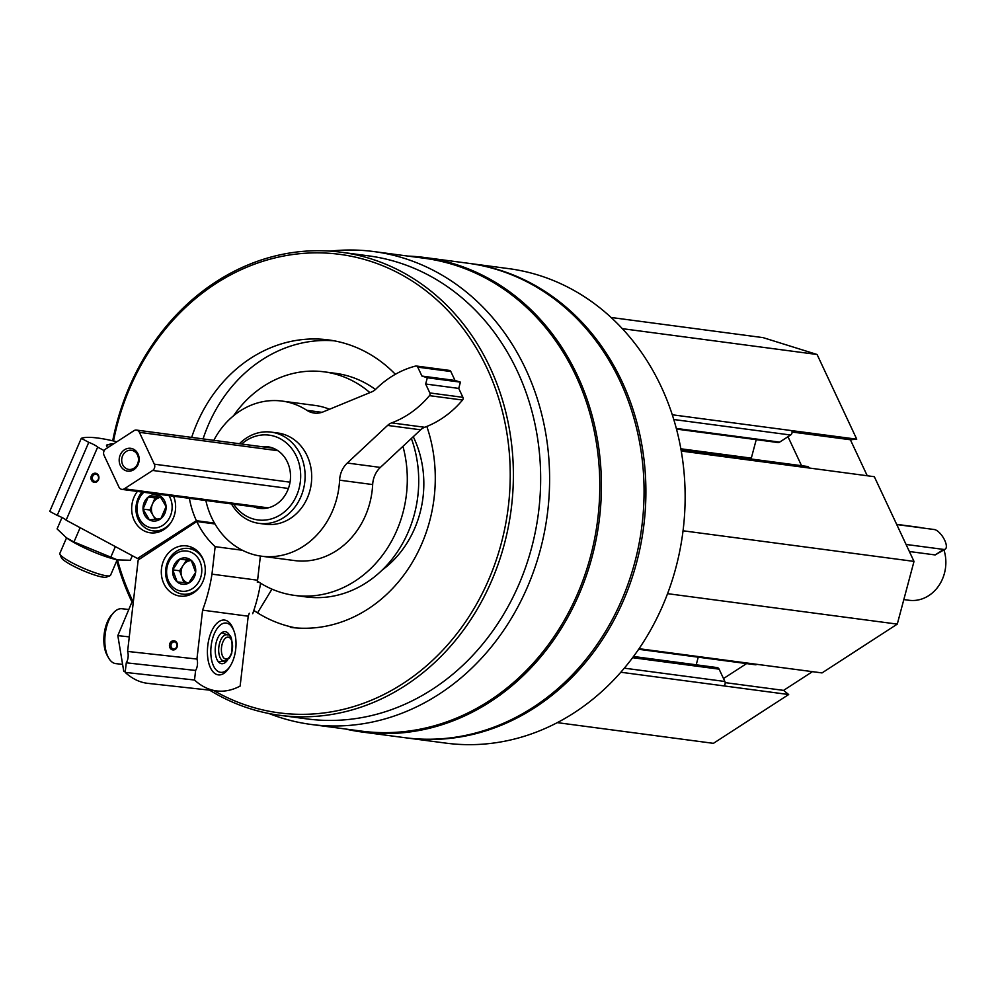 <?xml version="1.0" encoding="UTF-8"?>
<svg xmlns="http://www.w3.org/2000/svg" width="995" height="995" viewBox="0 0 995 995"><rect width="100%" height="100%" fill="white"/><g stroke="black" fill="none" stroke-linecap="round" stroke-linejoin="round"><path stroke-width="1.49" d="M638.666 649.287L755.23 664.735A3.221 2.786 -82.4 0 0 756.959 664.337L822.019 672.918L897.279 624.114L914.007 561.404L874.331 476.704L809.283 468.023A3.221 2.786 -82.4 0 0 807.231 466.444L680.99 449.703M557.337 722.644L713.415 743.34L788.674 694.535L783.575 690.381L812.455 671.65M867.254 475.772L850.389 439.765L856.745 439.181L817.082 354.494L763.078 337.628L611.054 317.467M676.463 429.081L777.903 442.526A3.221 2.786 -82.4 0 0 779.632 442.116L790.602 435.014A3.221 2.786 -82.4 0 0 791.771 430.624L856.745 439.181M788.674 694.535L723.713 685.878A3.221 2.786 -82.4 0 0 724.882 681.488L719.111 669.162A3.221 2.786 -82.4 0 0 717.059 667.57L633.541 656.489M268.899 713.502A238.514 206.562 -82.4 0 0 311.112 724.447A238.514 206.562 -82.4 0 0 547.225 515.149A238.514 206.562 -82.4 0 0 373.809 251.561A238.514 206.562 -82.4 0 0 330.203 251.126M311.112 724.447L361.297 731.101A238.514 206.562 -82.4 0 0 597.41 521.803A238.514 206.562 -82.4 0 0 423.994 258.215L373.809 251.561M405.674 737.793A239.322 207.258 -82.4 0 0 406.594 737.917A239.322 207.258 -82.4 0 0 643.504 527.922A239.322 207.258 -82.4 0 0 469.503 263.439A239.322 207.258 -82.4 0 0 468.583 263.314M406.594 737.917L445.822 743.116A239.322 207.258 -82.4 0 0 682.744 533.121A239.322 207.258 -82.4 0 0 508.743 268.638L469.503 263.439M345.377 728.987A239.322 207.258 -82.4 0 0 362.105 732.021L404.766 737.681A239.322 207.258 -82.4 0 0 641.675 527.673A239.322 207.258 -82.4 0 0 467.675 263.19L425.014 257.543A239.322 207.258 -82.4 0 0 408.074 256.101M362.105 732.021A239.322 207.258 -82.4 0 0 599.015 522.027A239.322 207.258 -82.4 0 0 425.014 257.543M209.597 690.144A233.564 202.271 -82.4 0 0 279.831 715.305L307.094 718.925A233.564 202.271 -82.4 0 0 538.32 513.967A233.564 202.271 -82.4 0 0 368.498 255.852L341.223 252.232A233.564 202.271 -82.4 0 0 215.94 281.834A233.564 202.271 -82.4 0 0 112.696 440.797M116.738 560.956A233.564 202.271 -82.4 0 0 132.31 602.721M279.831 715.305A233.564 202.271 -82.4 0 0 511.044 510.36A233.564 202.271 -82.4 0 0 341.223 252.232M213.913 690.617A231.263 200.281 -82.4 0 0 510.236 476.132A231.263 200.281 -82.4 0 0 215.728 283.675A231.263 200.281 -82.4 0 0 113.529 440.984M117.447 559.824A231.263 200.281 -82.4 0 0 133.305 602.149M395.351 374.294A144.971 125.544 -82.4 0 0 328.437 339.904A144.971 125.544 -82.4 0 0 250.678 358.275A144.971 125.544 -82.4 0 0 191.674 437.39M290.329 627.335A144.971 125.544 -82.4 0 0 426.83 426.445M382.316 569.948A98.953 85.694 -82.4 0 0 413.261 436.718M257.444 581.179A112.758 97.647 -82.4 0 0 294.57 595.396L305.975 596.913A112.758 97.647 -82.4 0 0 397.776 551.305A112.758 97.647 -82.4 0 0 411.37 438.472M375.476 389.493A112.758 97.647 -82.4 0 0 335.613 373.349L324.208 371.844A112.758 97.647 -82.4 0 0 263.725 386.135A112.758 97.647 -82.4 0 0 233.551 415.748M294.57 595.396A112.758 97.647 -82.4 0 0 402.938 446.345M369.916 392.627A112.758 97.647 -82.4 0 0 324.208 371.844M334.121 340.812A144.971 125.544 -82.4 0 0 262.083 359.792A144.971 125.544 -82.4 0 0 203.079 438.907M253.825 610.433A144.971 125.544 -82.4 0 0 296.062 627.932M261.834 446.693A31.069 26.902 97.6 0 1 267.618 446.743A31.069 26.902 97.6 0 1 290.142 471.257A31.069 26.902 97.6 0 1 276.112 504.403A31.069 26.902 97.6 0 1 259.459 508.333A31.069 26.902 97.6 0 1 253.862 506.878M233.676 504.191A42.773 37.039 -82.4 0 0 284.097 512.176A42.773 37.039 -82.4 0 0 295.478 454.392A42.773 37.039 -82.4 0 0 246.213 440.561A42.773 37.039 -82.4 0 0 241.661 444.019M231.462 503.905A46.019 39.862 -82.4 0 0 259.098 523.382A46.019 39.862 -82.4 0 0 304.657 482.998A46.019 39.862 -82.4 0 0 271.2 432.128A46.019 39.862 -82.4 0 0 246.511 437.962A46.019 39.862 -82.4 0 0 239.434 443.733M667.57 593.667L897.279 624.114M683.043 530.783L914.007 561.404M680.829 448.782L751.312 458.135A13.806 11.952 -82.4 0 0 751.101 458.993M751.312 458.135L756.237 439.653M622.298 328.661L817.082 354.494M696.214 664.809L698.241 657.185M801.547 465.685L787.978 436.705M723.502 678.553L746.573 663.59M792.095 432.029L850.389 439.765M725.193 682.632L783.575 690.381M252.705 613.691A161.078 139.499 -82.4 0 0 260.603 583.207M173.516 649.014A3.607 3.122 -82.4 0 0 174.411 641.862A3.607 3.122 -82.4 0 0 173.516 649.014M233.551 629.997A27.574 13.781 96.3 0 0 224.609 620.084A27.574 13.781 96.3 0 0 215.99 624.226A27.574 13.781 96.3 0 0 211.064 668.976A27.574 13.781 96.3 0 0 229.459 667.172M202.594 610.146L196.935 659.051A8.283 4.142 96.3 0 1 195.617 670.443L194.51 680.02A138.069 69.016 96.3 0 0 217.171 690.978A138.069 69.016 96.3 0 0 240.131 686.065L248.215 616.203L202.594 610.146A161.078 139.499 -82.4 0 0 211.972 574.152L215.156 546.653A87.448 75.732 -82.4 0 1 196.799 521.542L138.181 559.998L127.596 651.426A8.283 4.142 -83.7 0 1 126.278 662.807L125.171 672.384A138.069 69.016 -83.7 0 0 147.832 683.354L217.171 690.978M259.347 582.423L257.282 582.15A161.078 139.499 -82.4 0 0 257.593 580.209L260.392 556.031M172.906 649.934A4.602 3.98 -82.4 0 0 177.135 643.454A4.602 3.98 -82.4 0 0 170.269 642.708A4.602 3.98 -82.4 0 0 172.906 649.934M186.202 545.857A25.31 21.927 97.6 0 1 186.612 545.907A25.31 21.927 97.6 0 1 205.02 573.879A25.31 21.927 97.6 0 1 179.958 596.092A25.31 21.927 97.6 0 1 161.526 568.356A25.31 21.927 97.6 0 1 186.202 545.857M196.935 659.051L127.596 651.426M194.51 680.02L125.171 672.384M195.617 670.443L126.278 662.807M214.982 523.955L196.799 521.542M242.432 550.272L215.156 546.653M257.593 580.209L211.972 574.152M248.215 616.203A161.078 139.499 -82.4 0 0 249.285 613.243M187.458 595.607A25.31 21.927 97.6 0 1 185.804 594.55M191.861 548.917A25.31 21.927 97.6 0 1 193.714 548.332M227.755 659.735A16.107 8.047 -83.7 0 1 221.649 663.702A16.107 8.047 -83.7 0 1 221.562 663.69A16.107 8.047 -83.7 0 1 215.417 646.725A16.107 8.047 -83.7 0 1 225.181 631.676A16.107 8.047 -83.7 0 1 230.28 636.875M220.567 672.321A24.788 12.388 -83.7 0 1 212.532 638.815A24.788 12.388 -83.7 0 1 232.743 628.355A24.788 12.388 -83.7 0 1 228.315 668.59A24.788 12.388 -83.7 0 1 220.567 672.321M121.863 664.287L115.855 663.628A27.611 13.806 -83.7 0 1 115.694 663.615A27.611 13.806 -83.7 0 1 108.48 657.72A27.611 13.806 -83.7 0 1 113.418 612.895A27.611 13.806 -83.7 0 1 121.887 608.729L128.019 609.413M108.48 657.72L107.112 655.257A24.788 12.388 -83.7 0 1 111.552 615.01L113.418 612.895M257.556 612.858L271.958 589.127M177.16 581.913L172.757 569.861L179.796 559.066L191.239 560.322L195.642 572.374L188.59 583.182L177.16 581.913A13.283 11.505 97.6 0 1 172.757 569.861A13.283 11.505 97.6 0 1 179.796 559.066A13.283 11.505 97.6 0 1 191.239 560.322A13.283 11.505 97.6 0 1 195.642 572.374A13.283 11.505 97.6 0 1 188.59 583.182A13.283 11.505 97.6 0 1 177.16 581.913M201.637 573.033A20.248 17.537 97.6 0 1 173.466 587.585A20.248 17.537 97.6 0 1 177.496 552.735A20.248 17.537 97.6 0 1 201.637 573.033M200.803 585.495A23.009 19.925 97.6 0 1 182.545 594.115A23.009 19.925 97.6 0 1 165.817 568.68A23.009 19.925 97.6 0 1 188.59 548.494A23.009 19.925 97.6 0 1 203.975 561.578M191.338 560.483L186.65 559.974L183.13 565.371A11.505 9.962 97.6 0 1 191.376 560.546M188.142 583.132A11.505 9.962 97.6 0 1 181.799 576.801L183.951 582.684M181.799 576.801A11.505 9.962 97.6 0 1 181.14 570.931A11.505 9.962 97.6 0 1 183.13 565.371L179.61 570.769L181.799 576.801M186.65 559.974L179.796 559.066M179.61 570.769L172.757 569.861M125.283 671.389L123.741 671.215L117.833 635.618L131.676 602.647L133.218 602.821M117.833 635.618L129.275 636.887M92.647 476.369A3.607 3.122 -82.4 0 0 94.96 481.443A3.607 3.122 -82.4 0 0 95.918 474.292A3.607 3.122 -82.4 0 0 92.647 476.369M108.617 444.653A27.574 4.278 23.4 0 0 106.602 446.083A27.574 4.278 23.4 0 0 107.808 447.638M116.863 441.768A138.069 21.442 23.4 0 0 81.291 438.335L88.766 442.352A8.283 1.281 23.4 0 1 97.659 447.116L104.214 450.635M140.009 558.804L137.459 558.469L196.401 520.696A87.448 75.732 -82.4 0 1 189.373 498.321M81.291 438.335L49.75 511.38L57.225 515.398A8.283 1.281 -156.6 0 1 66.118 520.161L137.459 558.469M91.378 475.884A4.602 3.98 -82.4 0 0 95.172 482.376A4.602 3.98 -82.4 0 0 98.294 475.15A4.602 3.98 -82.4 0 0 91.378 475.884M173.578 496.231A25.31 21.927 97.6 0 1 173.267 518.258A25.31 21.927 97.6 0 1 150.32 532.81A25.31 21.927 97.6 0 1 132.92 517.039A25.31 21.927 97.6 0 1 137.385 491.43M66.118 520.161L97.659 447.116M57.225 515.398L88.766 442.352M214.485 523.096L196.401 520.696M157.807 532.325A25.31 21.927 97.6 0 1 156.165 531.268M110.582 445.847A24.788 3.856 -156.6 0 1 110.532 443.919A24.788 3.856 -156.6 0 1 113.554 443.857A24.788 3.856 -156.6 0 1 113.617 443.869M132.323 555.707L130.357 560.272L117.796 559.899A34.054 5.286 -156.6 0 1 117.199 559.787L110.557 575.259A27.611 4.291 -156.6 0 1 109.972 575.744A27.611 4.291 -156.6 0 1 83.505 568.244A27.611 4.291 -156.6 0 1 59.899 554.115A27.611 4.291 -156.6 0 1 59.849 553.369L66.528 537.897A34.054 5.286 -156.6 0 1 66.267 537.71M109.972 575.744L106.341 577.137A24.788 3.856 -156.6 0 1 82.573 570.409A24.788 3.856 -156.6 0 1 61.379 557.722L59.899 554.115M148.243 497.027L159.76 495.796L166.078 506.604L160.879 518.656L149.349 519.887L143.031 509.079L148.243 497.027A13.283 11.505 97.6 0 1 159.76 495.796A13.283 11.505 97.6 0 1 166.078 506.604A13.283 11.505 97.6 0 1 160.879 518.656A13.283 11.505 97.6 0 1 149.349 519.887A13.283 11.505 97.6 0 1 143.031 509.079A13.283 11.505 97.6 0 1 148.243 497.027L155.083 497.935L149.884 509.987L155.407 519.452M168.951 495.609A20.248 17.537 97.6 0 1 167.857 520.472A20.248 17.537 97.6 0 1 146.626 526.206A20.248 17.537 97.6 0 1 143.852 492.289M171.165 522.213A23.009 19.925 97.6 0 1 152.907 530.832A23.009 19.925 97.6 0 1 146.912 528.892A23.009 19.925 97.6 0 1 142.098 492.052M173.441 496.206A23.009 19.925 97.6 0 1 174.336 498.296M157.061 519.266A11.505 9.962 97.6 0 1 153.043 515.398A11.505 9.962 97.6 0 1 152.484 503.967A11.505 9.962 97.6 0 1 160.842 497.313L155.083 497.935M149.884 509.987L143.031 509.079M66.18 537.648L73.966 541.976L117.199 559.787A34.054 5.286 -156.6 0 1 107.535 557.163A34.054 5.286 -156.6 0 1 66.566 537.922L57.088 528.917L62.013 517.512M110.594 557.648L115.37 546.603M73.966 541.976L79.961 528.096M124.512 449.777A11.505 9.962 -82.4 0 0 123.853 469.665A11.505 9.962 -82.4 0 0 139.163 459.74A11.505 9.962 -82.4 0 0 124.512 449.777M126.178 451.494A9.664 8.37 -82.4 0 0 121.813 461.804A9.664 8.37 -82.4 0 0 128.815 469.429A9.664 8.37 -82.4 0 0 134.002 468.197A9.664 8.37 -82.4 0 0 138.367 457.887A9.664 8.37 -82.4 0 0 131.365 450.262A9.664 8.37 -82.4 0 0 126.178 451.494M903.821 599.575L909.057 600.271A36.815 31.89 -82.4 0 0 943.957 549.974M921.955 527.897A36.815 31.89 -82.4 0 0 918.733 527.275L896.644 524.34M909.368 551.516L935.163 554.936L945.25 549.14A11.505 4.627 -123 0 1 943.646 549.427L906.059 544.452M118.952 487.102A4.602 3.98 -82.4 0 0 121.887 489.378A4.602 3.98 -82.4 0 0 124.35 488.794L152.645 470.448A4.602 3.98 -82.4 0 0 154.312 464.18L139.399 432.34A4.602 3.98 -82.4 0 0 136.464 430.076A4.602 3.98 -82.4 0 0 134.002 430.661L105.719 448.994A4.602 3.98 -82.4 0 0 104.04 455.275L118.952 487.102M896.744 524.552L934.33 529.539A11.505 4.627 -123 0 1 943.845 538.593A11.505 4.627 -123 0 1 945.25 549.14M213.825 440.337A78.244 67.759 -82.4 0 1 282.033 401.072A78.244 67.759 -82.4 0 1 306.87 410.326A23.009 19.925 -82.4 0 0 314.171 413.049A23.009 19.925 -82.4 0 0 323.3 411.818L371.844 391.831A13.806 11.952 -82.4 0 0 375.812 389.169A101.254 87.684 -82.4 0 1 415.611 366.06A2.301 1.99 -82.4 0 1 416.283 366.011L449.367 370.401A2.301 1.99 -82.4 0 1 450.834 371.533L455.001 380.451L421.93 376.06L417.751 367.143A2.301 1.99 -82.4 0 0 416.283 366.011M205.853 500.51A78.244 67.759 -82.4 0 0 261.461 556.193A78.244 67.759 -82.4 0 0 339.594 480.175A23.009 19.925 -82.4 0 1 347.292 463.036L387.577 425.425A13.806 11.952 -82.4 0 1 391.62 422.887A101.254 87.684 -82.4 0 0 429.479 395.649A2.301 1.99 -82.4 0 0 429.84 392.938L425.661 384.02L427.328 377.752L460.411 382.142L455.001 380.451M427.328 377.752L421.93 376.06M425.661 384.02L458.732 388.411L460.411 382.142M391.62 422.887L424.691 427.278A101.254 87.684 -82.4 0 0 462.551 400.04A2.301 1.99 -82.4 0 0 462.911 397.328L458.732 388.411M424.691 427.278A13.806 11.952 -82.4 0 0 420.661 429.803L380.364 467.414A23.009 19.925 -82.4 0 0 372.665 484.565A78.244 67.759 -82.4 0 1 294.545 560.571L261.461 556.193M329.507 409.256A78.244 67.759 -82.4 0 0 315.104 405.45L282.033 401.072M259.098 523.382L265.702 524.253A46.019 39.862 -82.4 0 0 290.391 518.42A46.019 39.862 -82.4 0 0 311.161 469.317A46.019 39.862 -82.4 0 0 277.804 432.999L271.2 432.128M639.076 648.703L756.959 664.337M681.227 451.046L809.283 468.023M676.289 428.422L779.632 442.116M673.752 419.517L790.602 435.014M672.259 414.778L791.771 430.624M620.843 672.247L723.713 685.878M624.35 668.167L724.882 681.488M632.646 657.695L719.111 669.162M224.783 661.066L229.372 658.081L231.686 653.578C232.805 640.37 231.462 634.151 227.656 634.934A13.246 6.617 96.3 0 0 218.937 646.302A13.246 6.617 96.3 0 0 223.887 661.066A13.246 6.617 96.3 0 0 224.783 661.066L218.502 661.899M225.716 659.001A10.995 5.497 96.3 0 0 232.333 643.255A10.995 5.497 96.3 0 0 222.892 641.999A10.995 5.497 96.3 0 0 225.716 659.001M124.35 488.794L268.165 507.86M152.645 470.448L288.413 488.458M154.312 464.18L290.042 482.177M139.399 432.34L277.916 450.71M935.163 554.936L943.646 549.427M306.87 410.326L321.932 412.316M417.751 367.143L450.834 371.533M429.84 392.938L462.911 397.328M429.479 395.649L462.551 400.04M387.577 425.425L420.661 429.803M347.292 463.036L380.364 467.414M339.594 480.175L372.665 484.565M232.743 628.355L231.375 625.88M228.315 668.59L226.437 670.705M227.656 634.934L221.711 632.745M182.545 594.115L189.311 595.01M188.59 548.494L195.368 549.389M110.532 443.919L106.888 445.312M152.907 530.832L159.673 531.728M121.887 489.378L265.23 508.383M136.464 430.076L273.215 448.21"/></g></svg>
